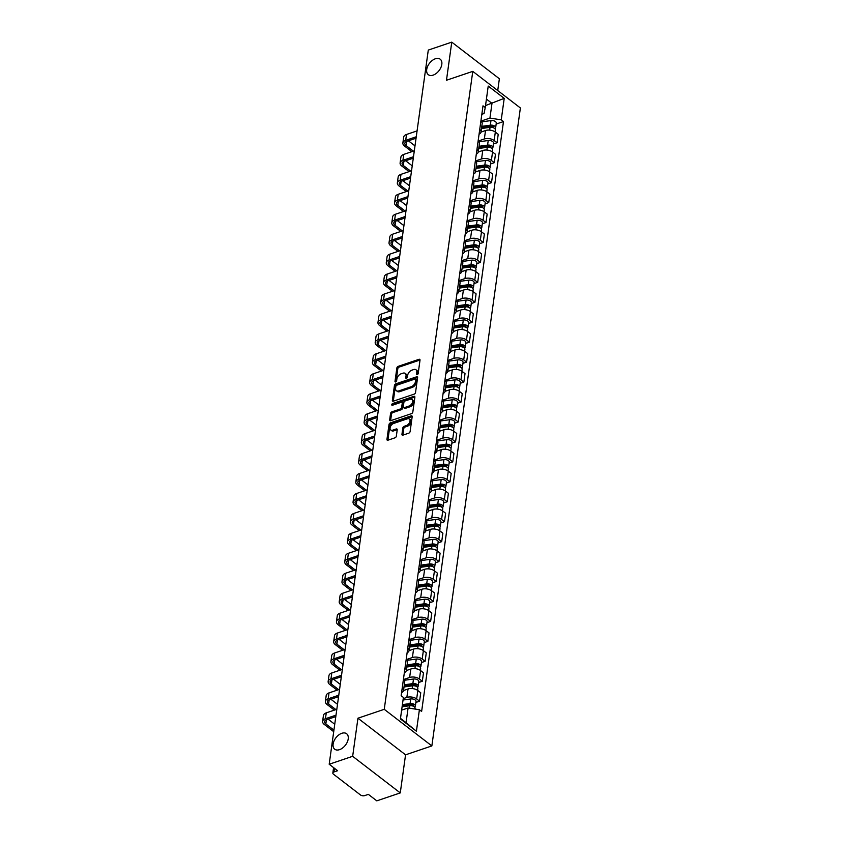 <?xml version="1.0" encoding="UTF-8"?>
<svg xmlns="http://www.w3.org/2000/svg" width="843" height="843" viewBox="0 0 843 843"><rect width="100%" height="100%" fill="white"/><g stroke="black" fill="none" stroke-linecap="round" stroke-linejoin="round"><path stroke-width="1.26" d="M417.232 374.661A1.054 0.643 -52.4 0 0 418.17 373.502L420.014 360.172A1.496 0.927 -52.4 0 0 419.772 359.371A1.496 0.927 -52.4 0 0 419.034 359.308L398.191 366.357A1.496 0.927 -52.4 0 0 396.863 368.001L395.009 381.331A1.054 0.643 -52.4 0 0 396.631 380.783L396.874 379.055A4.795 2.961 -52.4 0 1 401.131 373.786L402.87 373.207A4.795 2.961 -52.4 0 1 405.23 373.417A4.795 2.961 -52.4 0 1 406.02 375.967L405.778 377.696A1.054 0.643 -52.4 0 0 407.401 377.148L407.633 375.42A4.795 2.961 -52.4 0 1 411.9 370.151L413.639 369.561A4.795 2.961 -52.4 0 1 415.999 369.782A4.795 2.961 -52.4 0 1 416.779 372.332L416.547 374.05A1.054 0.643 -52.4 0 0 417.232 374.661M341.805 733.294A9.768 6.027 -52.4 0 0 334.049 740.881A9.768 6.027 -52.4 0 0 334.713 749.227A9.768 6.027 -52.4 0 0 339.529 749.659A9.768 6.027 -52.4 0 0 347.284 742.082A9.768 6.027 -52.4 0 0 346.621 733.737A9.768 6.027 -52.4 0 0 341.805 733.294M435.399 58.768A9.768 6.027 -52.4 0 0 427.643 66.344A9.768 6.027 -52.4 0 0 428.307 74.69A9.768 6.027 -52.4 0 0 433.133 75.132A9.768 6.027 -52.4 0 0 440.878 67.556A9.768 6.027 -52.4 0 0 440.215 59.21A9.768 6.027 -52.4 0 0 435.399 58.768M401.953 434.271A1.496 0.927 -52.4 0 0 402.195 435.072A1.496 0.927 -52.4 0 0 402.933 435.136L408.781 433.165A1.496 0.927 -52.4 0 0 410.119 431.511L412.174 416.705A1.496 0.927 -52.4 0 0 411.921 415.915A1.496 0.927 -52.4 0 0 411.184 415.841L390.341 422.891A1.496 0.927 -52.4 0 0 389.013 424.535L386.958 439.34A1.496 0.927 -52.4 0 0 387.2 440.141A1.496 0.927 -52.4 0 0 387.938 440.204L395.009 437.812A1.496 0.927 -52.4 0 0 396.336 436.168L397.222 429.835A1.496 0.927 -52.4 0 0 396.969 429.034A1.496 0.927 -52.4 0 0 396.231 428.971L392.733 430.151A4.004 2.476 -52.4 0 1 390.752 429.972A4.004 2.476 -52.4 0 1 390.478 426.547A4.004 2.476 -52.4 0 1 393.66 423.439L407.38 418.802A4.004 2.476 -52.4 0 1 409.361 418.982A4.004 2.476 -52.4 0 1 409.635 422.406A4.004 2.476 -52.4 0 1 406.452 425.515L404.166 426.295A1.496 0.927 -52.4 0 0 402.828 427.938L401.953 434.271L402.901 435.009A1.496 0.927 -52.4 0 0 402.891 435.146M384.25 709.321L357.948 718.215L352.659 756.308L329.191 764.243L428.286 50.085L451.764 42.15L446.474 80.254L472.775 71.36L384.25 709.321L431.858 745.929L520.384 107.967L472.775 71.36M414.198 394.134A1.496 0.927 -52.4 0 0 415.536 392.49L417.591 377.675A1.496 0.927 -52.4 0 0 417.338 376.884A1.496 0.927 -52.4 0 0 416.6 376.81L395.757 383.86A1.496 0.927 -52.4 0 0 394.429 385.504L392.374 400.309A1.496 0.927 -52.4 0 0 392.617 401.11A1.496 0.927 -52.4 0 0 393.354 401.173L414.198 394.134M414.882 397.19L412.828 412.006A1.496 0.927 -52.4 0 1 411.489 413.65L390.646 420.689A1.496 0.927 -52.4 0 1 389.909 420.625A1.496 0.927 -52.4 0 1 389.666 419.825L390.551 413.491A1.496 0.927 -52.4 0 1 391.879 411.848L400.33 408.981A1.496 0.927 -52.4 0 0 401.658 407.338L402.248 403.133A1.496 0.927 -52.4 0 0 402.006 402.343A1.496 0.927 -52.4 0 0 401.257 402.269L392.459 405.251A1.054 0.643 -52.4 0 1 392.701 403.491L413.892 396.326A1.496 0.927 -52.4 0 1 414.63 396.4A1.496 0.927 -52.4 0 1 414.882 397.19M352.659 756.308L400.267 792.915L376.8 800.85L368.37 794.369L364.713 795.602A3.056 1.633 -172.1 0 1 360.446 794.938L333.501 774.222A3.056 1.633 -172.1 0 1 332.837 773.01L333.586 767.625M497.728 90.549L499.372 78.757L451.764 42.15M400.267 792.915L405.557 754.822L431.858 745.929M329.191 764.243L337.611 770.723L333.954 771.956A3.056 1.633 -172.1 0 0 332.837 773.01M479.73 129.432A7.018 3.751 7.9 0 1 481.016 132.035L482.185 123.605A7.018 3.751 -172.1 0 0 480.9 121.002M478.244 141.044L484.346 138.979A7.018 3.751 7.9 0 1 494.156 140.518L495.326 132.077A7.018 3.751 -172.1 0 0 485.515 130.539L481.016 132.066M495.326 132.077L498.224 134.311L497.054 142.752L493.387 143.984M481.016 132.035A7.018 3.751 7.9 0 1 479.077 134.195M494.156 140.518L497.054 142.752M490.615 163.932L494.293 162.688L495.463 154.258L492.554 152.025A7.018 3.751 -172.1 0 0 482.754 150.486L478.244 152.003L479.425 143.542A7.018 3.751 -172.1 0 0 478.139 140.939M476.969 149.38A7.018 3.751 7.9 0 1 478.255 151.982A7.018 3.751 7.9 0 1 476.306 154.132M475.484 160.981L481.585 158.927A7.018 3.751 7.9 0 1 491.385 160.455L494.293 162.688M474.198 169.327A7.018 3.751 7.9 0 1 475.484 171.93L476.653 163.489A7.018 3.751 -172.1 0 0 475.368 160.887M487.855 183.879L491.522 182.636L492.691 174.195L489.794 171.961A7.018 3.751 -172.1 0 0 479.983 170.434L475.484 171.951M475.484 171.93A7.018 3.751 7.9 0 1 473.534 174.079M472.712 180.929L478.813 178.874A7.018 3.751 7.9 0 1 488.613 180.402L491.522 182.636M485.083 203.816L488.75 202.583L489.931 194.143L487.022 191.909A7.018 3.751 -172.1 0 0 477.212 190.37L472.712 191.898L473.882 183.437A7.018 3.751 -172.1 0 0 472.607 180.834M471.427 189.275A7.018 3.751 7.9 0 1 472.712 191.867A7.018 3.751 7.9 0 1 470.773 194.027M469.951 200.876L476.042 198.811A7.018 3.751 7.9 0 1 485.853 200.349L488.75 202.583M468.666 209.212A7.018 3.751 7.9 0 1 469.951 211.814L471.121 203.374A7.018 3.751 -172.1 0 0 469.836 200.782M482.322 223.764L485.989 222.52L487.159 214.09L484.251 211.856A7.018 3.751 -172.1 0 0 474.451 210.318L469.941 211.846M469.951 211.814A7.018 3.751 7.9 0 1 468.002 213.974M467.18 220.824L473.281 218.758A7.018 3.751 7.9 0 1 483.081 220.286L485.989 222.52M479.551 243.711L483.218 242.468L484.388 234.027L481.49 231.793A7.018 3.751 -172.1 0 0 471.68 230.265L467.18 231.783L468.35 223.321A7.018 3.751 -172.1 0 0 467.064 220.718M465.894 229.159A7.018 3.751 7.9 0 1 467.18 231.762A7.018 3.751 7.9 0 1 465.241 233.911M464.409 240.761L470.51 238.706A7.018 3.751 7.9 0 1 480.32 240.234L483.218 242.468M463.134 249.107A7.018 3.751 7.9 0 1 464.409 251.709L465.589 243.269A7.018 3.751 -172.1 0 0 464.303 240.666M476.78 263.648L480.457 262.415L481.627 253.975L478.719 251.741A7.018 3.751 -172.1 0 0 468.908 250.213L464.409 251.73M464.409 251.709A7.018 3.751 7.9 0 1 462.47 253.859M461.648 260.708L467.739 258.643A7.018 3.751 7.9 0 1 477.549 260.181L480.457 262.415M474.019 283.596L477.686 282.352L478.856 273.922L475.947 271.688A7.018 3.751 -172.1 0 0 466.147 270.15L461.637 271.678L462.818 263.216A7.018 3.751 -172.1 0 0 461.532 260.613M460.362 269.043A7.018 3.751 7.9 0 1 461.648 271.646A7.018 3.751 7.9 0 1 459.698 273.806M458.877 280.656L464.978 278.59A7.018 3.751 7.9 0 1 474.778 280.129L477.686 282.352M457.591 288.991A7.018 3.751 7.9 0 1 458.877 291.594L460.046 283.153A7.018 3.751 -172.1 0 0 458.761 280.55M471.248 303.543L474.915 302.3L476.084 293.859L473.186 291.636A7.018 3.751 -172.1 0 0 463.376 290.097L458.877 291.615M458.877 291.594A7.018 3.751 7.9 0 1 456.938 293.743M456.105 300.593L462.206 298.538A7.018 3.751 7.9 0 1 472.017 300.066L474.915 302.3M468.476 323.491L472.154 322.247L473.323 313.807L470.415 311.573A7.018 3.751 -172.1 0 0 460.615 310.045L456.105 311.562L457.285 303.101A7.018 3.751 -172.1 0 0 456 300.498M454.83 308.938A7.018 3.751 7.9 0 1 456.116 311.541A7.018 3.751 7.9 0 1 454.166 313.691M453.344 320.54L459.435 318.475A7.018 3.751 7.9 0 1 469.245 320.013L472.154 322.247M452.059 328.886A7.018 3.751 7.9 0 1 453.344 331.478L454.514 323.048A7.018 3.751 -172.1 0 0 453.228 320.445M465.715 343.428L469.382 342.195L470.552 333.754L467.654 331.52A7.018 3.751 -172.1 0 0 457.844 329.982L453.344 331.51M453.344 331.478A7.018 3.751 7.9 0 1 451.395 333.638M450.573 340.488L456.674 338.422A7.018 3.751 7.9 0 1 466.474 339.961L469.382 342.195M449.287 348.823A7.018 3.751 7.9 0 1 450.573 351.426L451.743 342.985A7.018 3.751 -172.1 0 0 450.468 340.382M462.944 363.375L466.611 362.132L467.781 353.702L464.883 351.468A7.018 3.751 -172.1 0 0 455.072 349.929L450.573 351.457M450.573 351.426A7.018 3.751 7.9 0 1 448.634 353.575M447.802 360.425L453.903 358.37A7.018 3.751 7.9 0 1 463.713 359.898L466.611 362.132M460.183 383.323L463.85 382.079L465.02 373.639L462.112 371.405A7.018 3.751 -172.1 0 0 452.312 369.877L447.802 371.394L448.982 362.933A7.018 3.751 -172.1 0 0 447.696 360.33M446.527 368.77A7.018 3.751 7.9 0 1 447.812 371.373A7.018 3.751 7.9 0 1 445.863 373.523M445.041 380.372L451.142 378.317A7.018 3.751 7.9 0 1 460.942 379.845L463.85 382.079M443.755 388.718A7.018 3.751 7.9 0 1 445.041 391.321L446.21 382.88A7.018 3.751 -172.1 0 0 444.925 380.277M457.412 403.26L461.079 402.027L462.249 393.586L459.351 391.352A7.018 3.751 -172.1 0 0 449.54 389.814L445.041 391.342M445.041 391.321A7.018 3.751 7.9 0 1 443.102 393.47M442.269 400.32L448.371 398.254A7.018 3.751 7.9 0 1 458.171 399.793L461.079 402.027M454.64 423.207L458.307 421.964L459.488 413.534L456.579 411.3A7.018 3.751 -172.1 0 0 446.769 409.761L442.269 411.289L443.439 402.817A7.018 3.751 -172.1 0 0 442.164 400.225M440.984 408.655A7.018 3.751 7.9 0 1 442.269 411.258A7.018 3.751 7.9 0 1 440.331 413.418M439.509 420.267L445.599 418.202A7.018 3.751 7.9 0 1 455.41 419.74L458.307 421.964M438.223 428.602A7.018 3.751 7.9 0 1 439.509 431.205L440.678 422.764A7.018 3.751 -172.1 0 0 439.393 420.162M451.88 443.155L455.547 441.911L456.716 433.471L453.808 431.237A7.018 3.751 -172.1 0 0 444.008 429.709L439.498 431.226M439.509 431.205A7.018 3.751 7.9 0 1 437.559 433.355M436.737 440.204L442.838 438.149A7.018 3.751 7.9 0 1 452.638 439.677L455.547 441.911M449.108 463.102L452.775 461.859L453.945 453.418L451.047 451.184A7.018 3.751 -172.1 0 0 441.237 449.656L436.737 451.174L437.907 442.712A7.018 3.751 -172.1 0 0 436.621 440.109M435.452 448.55A7.018 3.751 7.9 0 1 436.737 451.153A7.018 3.751 7.9 0 1 434.798 453.302M433.966 460.152L440.067 458.086A7.018 3.751 7.9 0 1 449.877 459.625L452.775 461.859M432.691 468.487A7.018 3.751 7.9 0 1 433.966 471.089L435.146 462.659A7.018 3.751 -172.1 0 0 433.86 460.057M446.337 483.039L450.014 481.806L451.184 473.366L448.276 471.132A7.018 3.751 -172.1 0 0 438.465 469.593L433.966 471.121M433.966 471.089A7.018 3.751 7.9 0 1 432.027 473.25M431.205 480.099L437.296 478.034A7.018 3.751 7.9 0 1 447.106 479.572L450.014 481.806M443.576 502.986L447.243 501.743L448.413 493.303L445.504 491.079A7.018 3.751 -172.1 0 0 435.705 489.541L431.194 491.058L432.375 482.596A7.018 3.751 -172.1 0 0 431.089 479.994M429.919 488.434A7.018 3.751 7.9 0 1 431.205 491.037A7.018 3.751 7.9 0 1 429.256 493.187M428.434 500.036L434.535 497.981A7.018 3.751 7.9 0 1 444.335 499.509L447.243 501.743M427.148 508.382A7.018 3.751 7.9 0 1 428.434 510.984L429.603 502.544A7.018 3.751 -172.1 0 0 428.318 499.941M440.805 522.934L444.472 521.691L445.641 513.25L442.744 511.016A7.018 3.751 -172.1 0 0 432.933 509.488L428.434 511.006M428.434 510.984A7.018 3.751 7.9 0 1 426.495 513.134M425.662 519.983L431.764 517.918A7.018 3.751 7.9 0 1 441.574 519.457L444.472 521.691M438.033 542.871L441.711 541.638L442.881 533.197L439.972 530.964A7.018 3.751 -172.1 0 0 430.172 529.425L425.662 530.953L426.843 522.491A7.018 3.751 -172.1 0 0 425.557 519.889M424.387 528.329A7.018 3.751 7.9 0 1 425.673 530.921A7.018 3.751 7.9 0 1 423.723 533.082M422.901 539.931L428.992 537.866A7.018 3.751 7.9 0 1 438.803 539.404L441.711 541.638M421.616 548.266A7.018 3.751 7.9 0 1 422.901 550.869L424.071 542.428A7.018 3.751 -172.1 0 0 422.786 539.836M435.273 562.818L438.94 561.575L440.109 553.145L437.211 550.911A7.018 3.751 -172.1 0 0 427.401 549.373L422.901 550.9M422.901 550.869A7.018 3.751 7.9 0 1 420.952 553.019M420.13 559.868L426.231 557.813A7.018 3.751 7.9 0 1 436.031 559.341L438.94 561.575M432.501 582.766L436.168 581.522L437.338 573.082L434.44 570.848A7.018 3.751 -172.1 0 0 424.63 569.32L420.13 570.837L421.3 562.376A7.018 3.751 -172.1 0 0 420.025 559.773M418.845 568.214A7.018 3.751 7.9 0 1 420.13 570.816A7.018 3.751 7.9 0 1 418.191 572.966M417.359 579.815L423.46 577.761A7.018 3.751 7.9 0 1 433.27 579.289L436.168 581.522M416.084 588.161A7.018 3.751 7.9 0 1 417.369 590.764L418.539 582.323A7.018 3.751 -172.1 0 0 417.253 579.721M429.74 602.703L433.407 601.47L434.577 593.029L431.669 590.795A7.018 3.751 -172.1 0 0 421.869 589.268L417.359 590.785M417.369 590.764A7.018 3.751 7.9 0 1 415.42 592.914M414.598 599.763L420.699 597.698A7.018 3.751 7.9 0 1 430.499 599.236L433.407 601.47M413.312 608.098A7.018 3.751 7.9 0 1 414.598 610.701L415.768 602.26A7.018 3.751 -172.1 0 0 414.482 599.668M426.969 622.65L430.636 621.407L431.806 612.977L428.908 610.743A7.018 3.751 -172.1 0 0 419.097 609.204L414.598 610.732M414.598 610.701A7.018 3.751 7.9 0 1 412.659 612.861M411.827 619.71L417.928 617.645A7.018 3.751 7.9 0 1 427.738 619.183L430.636 621.407M424.198 642.598L427.865 641.354L429.045 632.914L426.136 630.69A7.018 3.751 -172.1 0 0 416.326 629.152L411.827 630.669L412.996 622.208A7.018 3.751 -172.1 0 0 411.721 619.605M410.552 628.046A7.018 3.751 7.9 0 1 411.827 630.648A7.018 3.751 7.9 0 1 409.888 632.798M409.066 639.647L415.156 637.593A7.018 3.751 7.9 0 1 424.967 639.12L427.865 641.354M407.78 647.993A7.018 3.751 7.9 0 1 409.066 650.596L410.235 642.155A7.018 3.751 -172.1 0 0 408.95 639.552M421.437 662.545L425.104 661.302L426.273 652.861L423.365 650.627A7.018 3.751 -172.1 0 0 413.565 649.099L409.055 650.617M409.066 650.596A7.018 3.751 7.9 0 1 407.116 652.745M406.294 659.595L412.396 657.529A7.018 3.751 7.9 0 1 422.195 659.068L425.104 661.302M418.665 682.482L422.332 681.249L423.502 672.809L420.604 670.575A7.018 3.751 -172.1 0 0 410.794 669.036L406.294 670.564L407.464 662.103A7.018 3.751 -172.1 0 0 406.178 659.5M405.009 667.941A7.018 3.751 7.9 0 1 406.294 670.533A7.018 3.751 7.9 0 1 404.355 672.693M403.523 679.542L409.624 677.477A7.018 3.751 7.9 0 1 419.435 679.015L422.332 681.249M402.248 687.877A7.018 3.751 7.9 0 1 403.523 690.48L404.703 682.04A7.018 3.751 -172.1 0 0 403.418 679.437M415.894 702.43L419.572 701.186L420.741 692.756L417.833 690.522A7.018 3.751 -172.1 0 0 408.033 688.984L403.523 690.512M403.523 690.48A7.018 3.751 7.9 0 1 401.584 692.63M403.228 698.647L406.853 697.424A7.018 3.751 7.9 0 1 416.663 698.952L419.572 701.186M400.488 718.394L406.052 722.672L408.096 707.972L419.392 709.743L416.41 731.218L400.414 718.921L403.397 697.435L401.152 695.717L483.007 105.828L485.252 107.546L484.04 113.542L481.838 114.29M481.016 121.097L489.941 118.083L491.985 103.373L486.422 99.095M485.526 105.565L504.219 98.368L501.248 119.843L489.941 118.083M485.252 107.546L488.223 86.07L504.219 98.368M419.392 709.743L421.626 711.46L503.482 121.571L501.248 119.843M357.948 718.215L405.557 754.822M408.096 707.972L401.626 710.154M496.158 124.047L503.482 121.571M406.052 722.672L416.41 731.218M417.538 374.503L417.738 373.059A4.795 2.961 -52.4 0 0 416.948 370.509L415.999 369.782M405.23 373.417L406.189 374.155A4.795 2.961 -52.4 0 1 406.969 376.695L406.769 378.138M420.025 360.024A1.496 0.927 -52.4 0 0 419.983 360.045L399.139 367.084A1.496 0.927 -52.4 0 0 397.812 368.728L395.999 381.774M417.601 377.538A1.496 0.927 -52.4 0 0 417.559 377.548L396.716 384.587A1.496 0.927 -52.4 0 0 395.378 386.242L393.323 401.047A1.496 0.927 -52.4 0 0 393.312 401.194M415.778 379.603A1.054 0.643 -52.4 0 0 415.083 379.002L396.79 385.188A1.054 0.643 -52.4 0 0 395.862 386.336L395.609 388.159A4.795 2.961 -52.4 0 0 396.389 390.709A4.795 2.961 -52.4 0 0 398.75 390.92L411.258 386.695A4.795 2.961 -52.4 0 0 415.525 381.426L415.778 379.603L416.727 380.341A1.054 0.643 -52.4 0 0 416.558 379.782L415.599 379.044M396.389 390.709L397.338 391.437A4.795 2.961 -52.4 0 0 399.708 391.647L398.75 390.92M416.727 380.341L416.474 382.164A4.795 2.961 -52.4 0 1 412.206 387.422L399.708 391.647M402.006 402.343L402.954 403.07A1.496 0.927 -52.4 0 1 403.196 403.871L402.617 408.075A1.496 0.927 -52.4 0 1 401.279 409.719L392.827 412.575A1.496 0.927 -52.4 0 0 391.5 414.219L390.615 420.562A1.496 0.927 -52.4 0 0 390.604 420.699M414.893 397.042A1.496 0.927 -52.4 0 0 414.851 397.064L393.66 404.219A1.054 0.643 -52.4 0 0 392.785 405.135M409.097 406.02A4.004 2.476 -52.4 0 0 412.28 402.912A4.004 2.476 -52.4 0 0 412.006 399.487A4.004 2.476 -52.4 0 0 410.035 399.308L405.198 400.941A1.496 0.927 -52.4 0 0 403.871 402.585L403.281 406.79A1.496 0.927 -52.4 0 0 403.523 407.591A1.496 0.927 -52.4 0 0 404.271 407.654L409.097 406.02L410.056 406.758A4.004 2.476 -52.4 0 0 413.239 403.649A4.004 2.476 -52.4 0 0 412.965 400.225L412.006 399.487M403.523 407.591L404.482 408.318A1.496 0.927 -52.4 0 0 405.22 408.391L404.271 407.654M410.056 406.758L405.22 408.391M409.361 418.982L410.309 419.719A4.004 2.476 -52.4 0 1 410.583 423.144A4.004 2.476 -52.4 0 1 407.401 426.252L405.114 427.022A1.496 0.927 -52.4 0 0 403.786 428.666L402.901 435.009M390.752 429.972L391.71 430.71A4.004 2.476 -52.4 0 0 393.681 430.889L392.733 430.151M397.232 429.688A1.496 0.927 -52.4 0 0 397.19 429.698L393.681 430.889M412.185 416.558A1.496 0.927 -52.4 0 0 412.143 416.579L391.3 423.618A1.496 0.927 -52.4 0 0 389.961 425.262L387.906 440.078A1.496 0.927 -52.4 0 0 387.896 440.215M481.511 128.526L490.046 127.346A3.815 2.034 7.9 0 1 495.347 129.896L495.062 131.887M481.638 127.535L491.132 126.229A1.834 0.98 7.9 0 1 493.682 127.451A1.834 0.98 7.9 0 1 493.492 127.799M481.806 126.355L490.341 125.175A3.815 2.034 7.9 0 1 495.642 127.725A3.815 2.034 7.9 0 1 494.894 128.726M481.701 121.856L490.984 120.57A3.815 2.034 7.9 0 1 496.285 123.12L495.642 127.725M413.386 151.15L406.084 145.544A5.722 3.056 7.9 0 1 404.84 143.257A5.722 3.056 7.9 0 1 406.937 141.297L416.052 138.22M417.074 130.897L406.516 134.469A7.703 4.11 -172.1 0 0 403.692 137.103L402.87 142.983A7.703 4.11 -172.1 0 0 404.556 146.06L411.848 151.666M416.252 136.777L405.704 140.349A7.703 4.11 -172.1 0 0 402.87 142.983M414.998 145.881L408.391 140.802M478.74 148.473L487.275 147.293A3.815 2.034 7.9 0 1 492.575 149.843L492.301 151.835M478.877 147.483L488.371 146.176A1.834 0.98 7.9 0 1 490.911 147.399A1.834 0.98 7.9 0 1 490.731 147.746M479.035 146.292L487.581 145.112A3.815 2.034 7.9 0 1 492.881 147.673A3.815 2.034 7.9 0 1 492.133 148.674M478.929 141.793L488.213 140.518A3.815 2.034 7.9 0 1 493.513 143.068L492.881 147.673M475.968 168.41L484.504 167.23A3.815 2.034 7.9 0 1 489.804 169.791L489.53 171.772M476.105 167.43L485.6 166.113A1.834 0.98 7.9 0 1 488.15 167.335A1.834 0.98 7.9 0 1 487.96 167.683M476.274 166.24L484.809 165.059A3.815 2.034 7.9 0 1 490.11 167.609A3.815 2.034 7.9 0 1 489.361 168.621M476.158 161.74L485.452 160.455A3.815 2.034 7.9 0 1 490.752 163.015L490.11 167.609M410.615 171.097L403.312 165.481A5.722 3.056 7.9 0 1 402.069 163.205A5.722 3.056 7.9 0 1 404.166 161.245L413.291 158.157M414.303 150.844L403.744 154.406A7.703 4.11 -172.1 0 0 400.92 157.051L400.109 162.931A7.703 4.11 -172.1 0 0 401.784 165.997L409.087 171.614M413.491 156.724L402.933 160.296A7.703 4.11 -172.1 0 0 400.109 162.931M412.227 165.829L405.631 160.75M407.854 191.045L400.551 185.428A5.722 3.056 7.9 0 1 399.308 183.142A5.722 3.056 7.9 0 1 401.405 181.192L410.52 178.105M411.542 170.792L400.983 174.353A7.703 4.11 -172.1 0 0 398.159 176.988L397.338 182.878A7.703 4.11 -172.1 0 0 399.013 185.945L406.315 191.561M410.72 176.672L400.162 180.233A7.703 4.11 -172.1 0 0 397.338 182.878M409.456 185.766L402.859 180.697M473.208 188.358L481.743 187.178A3.815 2.034 7.9 0 1 487.043 189.728L486.769 191.719M473.344 187.367L482.828 186.061A1.834 0.98 7.9 0 1 485.378 187.283A1.834 0.98 7.9 0 1 485.189 187.631M473.503 186.187L482.038 185.007A3.815 2.034 7.9 0 1 487.338 187.557A3.815 2.034 7.9 0 1 486.601 188.558M473.397 181.688L482.681 180.402A3.815 2.034 7.9 0 1 487.981 182.952L487.338 187.557M470.436 208.305L478.972 207.125A3.815 2.034 7.9 0 1 484.272 209.675L483.998 211.667M470.573 207.315L480.067 206.008A1.834 0.98 7.9 0 1 482.607 207.23A1.834 0.98 7.9 0 1 482.428 207.578M470.742 206.135L479.277 204.954A3.815 2.034 7.9 0 1 484.577 207.504A3.815 2.034 7.9 0 1 483.829 208.506M470.626 201.635L479.909 200.349A3.815 2.034 7.9 0 1 485.21 202.9L484.577 207.504M467.665 228.253L476.211 227.062A3.815 2.034 7.9 0 1 481.501 229.623L481.227 231.614M467.802 227.262L477.296 225.945A1.834 0.98 7.9 0 1 479.846 227.178A1.834 0.98 7.9 0 1 479.656 227.526M467.97 226.072L476.506 224.891A3.815 2.034 7.9 0 1 481.806 227.441A3.815 2.034 7.9 0 1 481.058 228.453M467.854 221.572L477.149 220.286A3.815 2.034 7.9 0 1 482.449 222.847L481.806 227.441M405.083 210.982L397.78 205.376A5.722 3.056 7.9 0 1 396.537 203.089A5.722 3.056 7.9 0 1 398.634 201.129L407.759 198.052M408.771 190.729L398.212 194.301A7.703 4.11 -172.1 0 0 395.388 196.935L394.566 202.815A7.703 4.11 -172.1 0 0 396.252 205.892L403.555 211.509M407.959 196.609L397.401 200.181A7.703 4.11 -172.1 0 0 394.566 202.815M406.695 205.713L400.088 200.645M402.311 230.929L395.019 225.313A5.722 3.056 7.9 0 1 393.765 223.037A5.722 3.056 7.9 0 1 395.862 221.077L404.988 217.989M405.999 210.676L395.441 214.248A7.703 4.11 -172.1 0 0 392.617 216.883L391.805 222.763A7.703 4.11 -172.1 0 0 393.481 225.84L400.783 231.446M405.188 216.556L394.629 220.128A7.703 4.11 -172.1 0 0 391.805 222.763M403.923 225.661L397.327 220.581M399.55 250.877L392.248 245.26A5.722 3.056 7.9 0 1 391.004 242.984A5.722 3.056 7.9 0 1 393.101 241.024L402.216 237.937M403.239 230.624L392.68 234.185A7.703 4.11 -172.1 0 0 389.856 236.83L389.034 242.71A7.703 4.11 -172.1 0 0 390.709 245.777L398.012 251.393M402.417 236.504L391.858 240.065A7.703 4.11 -172.1 0 0 389.034 242.71M401.152 245.608L394.556 240.529M464.904 248.19L473.439 247.01A3.815 2.034 7.9 0 1 478.74 249.56L478.466 251.551M465.041 247.21L474.535 245.893A1.834 0.98 7.9 0 1 477.075 247.115A1.834 0.98 7.9 0 1 476.885 247.463M465.199 246.019L473.745 244.839A3.815 2.034 7.9 0 1 479.035 247.389A3.815 2.034 7.9 0 1 478.297 248.39M465.094 241.519L474.377 240.234A3.815 2.034 7.9 0 1 479.678 242.784L479.035 247.389M396.779 270.824L389.477 265.208A5.722 3.056 7.9 0 1 388.233 262.921A5.722 3.056 7.9 0 1 390.33 260.961L399.456 257.884M400.467 250.561L389.909 254.133A7.703 4.11 -172.1 0 0 387.085 256.767L386.273 262.647A7.703 4.11 -172.1 0 0 387.949 265.724L395.251 271.341M399.656 256.441L389.097 260.013A7.703 4.11 -172.1 0 0 386.273 262.647M398.391 265.545L391.784 260.476M462.133 268.137L470.668 266.957A3.815 2.034 7.9 0 1 475.968 269.507L475.694 271.499M462.27 267.147L471.764 265.84A1.834 0.98 7.9 0 1 474.303 267.062A1.834 0.98 7.9 0 1 474.124 267.41M462.438 265.966L470.974 264.786A3.815 2.034 7.9 0 1 476.274 267.336A3.815 2.034 7.9 0 1 475.526 268.337M462.322 261.467L471.616 260.181A3.815 2.034 7.9 0 1 476.906 262.731L476.274 267.336M394.018 290.761L386.716 285.145A5.722 3.056 7.9 0 1 385.462 282.869A5.722 3.056 7.9 0 1 387.569 280.909L396.684 277.832M397.696 270.508L387.148 274.08A7.703 4.11 -172.1 0 0 384.313 276.715L383.502 282.595A7.703 4.11 -172.1 0 0 385.177 285.672L392.48 291.278M396.884 276.388L386.326 279.96A7.703 4.11 -172.1 0 0 383.502 282.595M395.62 285.492L389.023 280.413M459.361 288.085L467.907 286.905A3.815 2.034 7.9 0 1 473.208 289.455L472.923 291.446M459.498 287.094L468.993 285.777A1.834 0.98 7.9 0 1 471.543 287.01A1.834 0.98 7.9 0 1 471.353 287.358M459.667 285.903L468.202 284.723A3.815 2.034 7.9 0 1 473.503 287.284A3.815 2.034 7.9 0 1 472.754 288.285M459.551 281.404L468.845 280.129A3.815 2.034 7.9 0 1 474.145 282.679L473.503 287.284M391.247 310.709L383.944 305.092A5.722 3.056 7.9 0 1 382.701 302.816A5.722 3.056 7.9 0 1 384.798 300.856L393.913 297.769M394.935 290.456L384.376 294.017A7.703 4.11 -172.1 0 0 381.552 296.662L380.73 302.542A7.703 4.11 -172.1 0 0 382.406 305.609L389.708 311.225M394.113 296.336L383.554 299.897A7.703 4.11 -172.1 0 0 380.73 302.542M392.849 305.44L386.252 300.361M456.6 308.022L465.136 306.841A3.815 2.034 7.9 0 1 470.436 309.402L470.162 311.383M456.737 307.042L466.232 305.724A1.834 0.98 7.9 0 1 468.771 306.947A1.834 0.98 7.9 0 1 468.582 307.295M456.895 305.851L465.441 304.671A3.815 2.034 7.9 0 1 470.742 307.221A3.815 2.034 7.9 0 1 469.994 308.232M456.79 301.351L466.074 300.066A3.815 2.034 7.9 0 1 471.374 302.626L470.742 307.221M388.475 330.656L381.173 325.04A5.722 3.056 7.9 0 1 379.93 322.753A5.722 3.056 7.9 0 1 382.027 320.793L391.152 317.716M392.164 310.393L381.605 313.965A7.703 4.11 -172.1 0 0 378.781 316.599L377.97 322.479A7.703 4.11 -172.1 0 0 379.645 325.556L386.948 331.173M391.352 316.283L380.794 319.845A7.703 4.11 -172.1 0 0 377.97 322.479M390.088 325.377L383.491 320.308M453.829 327.969L462.364 326.789A3.815 2.034 7.9 0 1 467.665 329.339L467.391 331.331M453.966 326.979L463.46 325.672A1.834 0.98 7.9 0 1 466 326.894A1.834 0.98 7.9 0 1 465.821 327.242M454.135 325.798L462.67 324.618A3.815 2.034 7.9 0 1 467.97 327.168A3.815 2.034 7.9 0 1 467.222 328.169M454.019 321.299L463.313 320.013A3.815 2.034 7.9 0 1 468.613 322.563L467.97 327.168M385.715 350.593L378.412 344.987A5.722 3.056 7.9 0 1 377.158 342.701A5.722 3.056 7.9 0 1 379.266 340.741L388.381 337.664M389.403 330.34L378.844 333.912A7.703 4.11 -172.1 0 0 376.01 336.547L375.198 342.427A7.703 4.11 -172.1 0 0 376.874 345.504L384.176 351.12M388.581 336.22L378.022 339.792A7.703 4.11 -172.1 0 0 375.198 342.427M387.316 345.324L380.72 340.245M451.068 347.917L459.604 346.736A3.815 2.034 7.9 0 1 464.904 349.287L464.619 351.278M451.205 346.926L460.689 345.619A1.834 0.98 7.9 0 1 463.239 346.842A1.834 0.98 7.9 0 1 463.049 347.19M451.363 345.735L459.899 344.555A3.815 2.034 7.9 0 1 465.199 347.116A3.815 2.034 7.9 0 1 464.451 348.117M451.258 341.246L460.541 339.961A3.815 2.034 7.9 0 1 465.842 342.511L465.199 347.116M382.943 370.541L375.641 364.924A5.722 3.056 7.9 0 1 374.397 362.648A5.722 3.056 7.9 0 1 376.494 360.688L385.609 357.601M386.631 350.288L376.073 353.849A7.703 4.11 -172.1 0 0 373.249 356.494L372.427 362.374A7.703 4.11 -172.1 0 0 374.113 365.44L381.405 371.057M385.809 356.167L375.261 359.74A7.703 4.11 -172.1 0 0 372.427 362.374M384.556 365.272L377.949 360.193M448.297 367.854L456.832 366.673A3.815 2.034 7.9 0 1 462.133 369.234L461.859 371.226M448.434 366.874L457.928 365.556A1.834 0.98 7.9 0 1 460.468 366.789A1.834 0.98 7.9 0 1 460.289 367.137M448.602 365.683L457.138 364.503A3.815 2.034 7.9 0 1 462.438 367.053A3.815 2.034 7.9 0 1 461.69 368.064M448.487 361.183L457.77 359.898A3.815 2.034 7.9 0 1 463.07 362.458L462.438 367.053M380.172 390.488L372.869 384.872A5.722 3.056 7.9 0 1 371.626 382.585A5.722 3.056 7.9 0 1 373.723 380.636L382.848 377.548M383.86 370.235L373.301 373.797A7.703 4.11 -172.1 0 0 370.477 376.431L369.666 382.322A7.703 4.11 -172.1 0 0 371.341 385.388L378.644 391.004M383.049 376.115L372.49 379.677A7.703 4.11 -172.1 0 0 369.666 382.322M381.784 385.209L375.188 380.14M445.526 387.801L454.061 386.621A3.815 2.034 7.9 0 1 459.361 389.171L459.087 391.163M445.662 386.811L455.157 385.504A1.834 0.98 7.9 0 1 457.707 386.726A1.834 0.98 7.9 0 1 457.517 387.074M445.831 385.63L454.366 384.45A3.815 2.034 7.9 0 1 459.667 387A3.815 2.034 7.9 0 1 458.919 388.001M445.715 381.131L455.009 379.845A3.815 2.034 7.9 0 1 460.31 382.395L459.667 387M377.411 410.425L370.109 404.819A5.722 3.056 7.9 0 1 368.865 402.532A5.722 3.056 7.9 0 1 370.962 400.573L380.077 397.496M381.099 390.172L370.541 393.744A7.703 4.11 -172.1 0 0 367.717 396.379L366.895 402.259A7.703 4.11 -172.1 0 0 368.57 405.335L375.873 410.952M380.277 396.052L369.719 399.624A7.703 4.11 -172.1 0 0 366.895 402.259M379.013 405.156L372.416 400.088M442.765 407.749L451.3 406.568A3.815 2.034 7.9 0 1 456.6 409.118L456.326 411.11M442.902 406.758L452.385 405.451A1.834 0.98 7.9 0 1 454.935 406.674A1.834 0.98 7.9 0 1 454.746 407.021M443.06 405.578L451.595 404.398A3.815 2.034 7.9 0 1 456.895 406.948A3.815 2.034 7.9 0 1 456.158 407.949M442.954 401.078L452.238 399.793A3.815 2.034 7.9 0 1 457.538 402.343L456.895 406.948M374.64 430.373L367.337 424.756A5.722 3.056 7.9 0 1 366.094 422.48A5.722 3.056 7.9 0 1 368.191 420.52L377.316 417.433M378.328 410.119L367.769 413.692A7.703 4.11 -172.1 0 0 364.945 416.326L364.123 422.206A7.703 4.11 -172.1 0 0 365.809 425.283L373.112 430.889M377.516 415.999L366.958 419.572A7.703 4.11 -172.1 0 0 364.123 422.206M376.252 425.104L369.645 420.025M439.993 427.696L448.529 426.516A3.815 2.034 7.9 0 1 453.829 429.066L453.555 431.058M440.13 426.706L449.625 425.388A1.834 0.98 7.9 0 1 452.164 426.621A1.834 0.98 7.9 0 1 451.985 426.969M440.299 425.515L448.834 424.335A3.815 2.034 7.9 0 1 454.135 426.895A3.815 2.034 7.9 0 1 453.386 427.896M440.183 421.015L449.467 419.74A3.815 2.034 7.9 0 1 454.767 422.29L454.135 426.895M371.868 450.32L364.576 444.704A5.722 3.056 7.9 0 1 363.322 442.427A5.722 3.056 7.9 0 1 365.419 440.467L374.545 437.38M375.556 430.067L364.998 433.629A7.703 4.11 -172.1 0 0 362.174 436.274L361.362 442.154A7.703 4.11 -172.1 0 0 363.038 445.22L370.34 450.836M374.745 435.947L364.187 439.509A7.703 4.11 -172.1 0 0 361.362 442.154M373.481 445.051L366.884 439.972M437.222 447.633L445.768 446.453A3.815 2.034 7.9 0 1 451.068 449.003L450.784 450.994M437.359 446.653L446.853 445.336A1.834 0.98 7.9 0 1 449.403 446.558A1.834 0.98 7.9 0 1 449.214 446.906M437.528 445.462L446.063 444.282A3.815 2.034 7.9 0 1 451.363 446.832A3.815 2.034 7.9 0 1 450.615 447.844M437.412 440.963L446.706 439.677A3.815 2.034 7.9 0 1 452.006 442.227L451.363 446.832M369.108 470.268L361.805 464.651A5.722 3.056 7.9 0 1 360.562 462.364A5.722 3.056 7.9 0 1 362.659 460.404L371.774 457.327M372.796 450.004L362.237 453.576A7.703 4.11 -172.1 0 0 359.413 456.211L358.591 462.09A7.703 4.11 -172.1 0 0 360.267 465.167L367.569 470.784M371.974 455.884L361.415 459.456A7.703 4.11 -172.1 0 0 358.591 462.09M370.709 464.988L364.113 459.92M434.461 467.58L442.996 466.4A3.815 2.034 7.9 0 1 448.297 468.95L448.023 470.942M434.598 466.59L444.092 465.283A1.834 0.98 7.9 0 1 446.632 466.506A1.834 0.98 7.9 0 1 446.442 466.853M434.756 465.41L443.302 464.23A3.815 2.034 7.9 0 1 448.592 466.78A3.815 2.034 7.9 0 1 447.854 467.781M434.651 460.91L443.934 459.625A3.815 2.034 7.9 0 1 449.235 462.175L448.592 466.78M366.336 490.204L359.034 484.599A5.722 3.056 7.9 0 1 357.79 482.312A5.722 3.056 7.9 0 1 359.887 480.352L369.013 477.275M370.024 469.951L359.466 473.524A7.703 4.11 -172.1 0 0 356.642 476.158L355.83 482.038A7.703 4.11 -172.1 0 0 357.506 485.115L364.808 490.721M369.213 475.831L358.654 479.404A7.703 4.11 -172.1 0 0 355.83 482.038M367.948 484.936L361.341 479.857M431.69 487.528L440.225 486.348A3.815 2.034 7.9 0 1 445.526 488.898L445.252 490.889M431.827 486.537L441.321 485.22A1.834 0.98 7.9 0 1 443.861 486.453A1.834 0.98 7.9 0 1 443.681 486.801M431.995 485.347L440.531 484.167A3.815 2.034 7.9 0 1 445.831 486.727A3.815 2.034 7.9 0 1 445.083 487.728M431.879 480.847L441.174 479.572A3.815 2.034 7.9 0 1 446.463 482.122L445.831 486.727M363.575 510.152L356.273 504.536A5.722 3.056 7.9 0 1 355.019 502.259A5.722 3.056 7.9 0 1 357.126 500.299L366.241 497.212M367.253 489.899L356.705 493.461A7.703 4.11 -172.1 0 0 353.87 496.106L353.059 501.985A7.703 4.11 -172.1 0 0 354.734 505.052L362.037 510.668M366.442 495.779L355.883 499.341A7.703 4.11 -172.1 0 0 353.059 501.985M365.177 504.883L358.581 499.804M428.918 507.465L437.464 506.285A3.815 2.034 7.9 0 1 442.765 508.845L442.48 510.826M429.055 506.485L438.55 505.168A1.834 0.98 7.9 0 1 441.1 506.39A1.834 0.98 7.9 0 1 440.91 506.738M429.224 505.294L437.759 504.114A3.815 2.034 7.9 0 1 443.06 506.664A3.815 2.034 7.9 0 1 442.312 507.676M429.108 500.795L438.402 499.509A3.815 2.034 7.9 0 1 443.703 502.07L443.06 506.664M360.804 530.099L353.502 524.483A5.722 3.056 7.9 0 1 352.258 522.196A5.722 3.056 7.9 0 1 354.355 520.247L363.47 517.159M364.492 509.836L353.934 513.408A7.703 4.11 -172.1 0 0 351.109 516.042L350.288 521.933A7.703 4.11 -172.1 0 0 351.963 524.999L359.266 530.616M363.67 515.726L353.112 519.288A7.703 4.11 -172.1 0 0 350.288 521.933M362.406 524.82L355.809 519.752M426.158 527.412L434.693 526.232A3.815 2.034 7.9 0 1 439.993 528.782L439.719 530.774M426.295 526.422L435.789 525.115A1.834 0.98 7.9 0 1 438.328 526.338A1.834 0.98 7.9 0 1 438.139 526.685M426.453 525.242L434.999 524.061A3.815 2.034 7.9 0 1 440.299 526.612A3.815 2.034 7.9 0 1 439.551 527.613M426.347 520.742L435.631 519.457A3.815 2.034 7.9 0 1 440.931 522.007L440.299 526.612M358.033 550.036L350.73 544.43A5.722 3.056 7.9 0 1 349.487 542.144A5.722 3.056 7.9 0 1 351.584 540.184L360.709 537.107M361.721 529.783L351.162 533.356A7.703 4.11 -172.1 0 0 348.338 535.99L347.527 541.87A7.703 4.11 -172.1 0 0 349.202 544.947L356.505 550.563M360.909 535.663L350.351 539.235A7.703 4.11 -172.1 0 0 347.527 541.87M359.645 544.768L353.048 539.689M423.386 547.36L431.922 546.18A3.815 2.034 7.9 0 1 437.222 548.73L436.948 550.721M423.523 546.369L433.017 545.063A1.834 0.98 7.9 0 1 435.557 546.285A1.834 0.98 7.9 0 1 435.378 546.633M423.692 545.189L432.227 544.009A3.815 2.034 7.9 0 1 437.528 546.559A3.815 2.034 7.9 0 1 436.779 547.56M423.576 540.69L432.87 539.404A3.815 2.034 7.9 0 1 438.17 541.954L437.528 546.559M355.272 569.984L347.969 564.367A5.722 3.056 7.9 0 1 346.726 562.091A5.722 3.056 7.9 0 1 348.823 560.131L357.938 557.044M358.96 549.731L348.401 553.293A7.703 4.11 -172.1 0 0 345.567 555.937L344.755 561.817A7.703 4.11 -172.1 0 0 346.431 564.894L353.733 570.5M358.138 555.611L347.579 559.183A7.703 4.11 -172.1 0 0 344.755 561.817M356.874 564.715L350.277 559.636M420.625 567.297L429.161 566.117A3.815 2.034 7.9 0 1 434.461 568.677L434.177 570.669M420.762 566.317L430.246 565A1.834 0.98 7.9 0 1 432.796 566.233A1.834 0.98 7.9 0 1 432.607 566.58M420.92 565.126L429.456 563.946A3.815 2.034 7.9 0 1 434.756 566.496A3.815 2.034 7.9 0 1 434.019 567.508M420.815 560.627L430.099 559.341A3.815 2.034 7.9 0 1 435.399 561.902L434.756 566.496M352.5 589.931L345.198 584.315A5.722 3.056 7.9 0 1 343.955 582.039A5.722 3.056 7.9 0 1 346.051 580.079L355.177 576.991M356.189 569.678L345.63 573.24A7.703 4.11 -172.1 0 0 342.806 575.885L341.984 581.765A7.703 4.11 -172.1 0 0 343.67 584.831L350.962 590.448M355.367 575.558L344.819 579.12A7.703 4.11 -172.1 0 0 341.984 581.765M354.113 584.652L347.506 579.584M417.854 587.244L426.389 586.064A3.815 2.034 7.9 0 1 431.69 588.614L431.416 590.606M417.991 586.264L427.485 584.947A1.834 0.98 7.9 0 1 430.025 586.17A1.834 0.98 7.9 0 1 429.846 586.517M418.16 585.074L426.695 583.893A3.815 2.034 7.9 0 1 431.995 586.443A3.815 2.034 7.9 0 1 431.247 587.445M418.044 580.574L427.327 579.289A3.815 2.034 7.9 0 1 432.628 581.839L431.995 586.443M349.729 609.868L342.427 604.262A5.722 3.056 7.9 0 1 341.183 601.976A5.722 3.056 7.9 0 1 343.28 600.016L352.406 596.939M353.417 589.615L342.859 593.187A7.703 4.11 -172.1 0 0 340.035 595.822L339.223 601.702A7.703 4.11 -172.1 0 0 340.899 604.779L348.201 610.395M352.606 595.495L342.047 599.067A7.703 4.11 -172.1 0 0 339.223 601.702M351.341 604.6L344.745 599.531M415.083 607.192L423.618 606.012A3.815 2.034 7.9 0 1 428.918 608.562L428.644 610.553M415.22 606.201L424.714 604.895A1.834 0.98 7.9 0 1 427.264 606.117A1.834 0.98 7.9 0 1 427.074 606.465M415.388 605.021L423.924 603.841A3.815 2.034 7.9 0 1 429.224 606.391A3.815 2.034 7.9 0 1 428.476 607.392M415.272 600.522L424.566 599.236A3.815 2.034 7.9 0 1 429.867 601.786L429.224 606.391M346.968 629.816L339.666 624.199A5.722 3.056 7.9 0 1 338.422 621.923A5.722 3.056 7.9 0 1 340.519 619.963L349.634 616.886M350.656 609.563L340.098 613.135A7.703 4.11 -172.1 0 0 337.274 615.769L336.452 621.649A7.703 4.11 -172.1 0 0 338.127 624.726L345.43 630.332M349.834 615.443L339.276 619.015A7.703 4.11 -172.1 0 0 336.452 621.649M348.57 624.547L341.973 619.468M412.322 627.139L420.857 625.959A3.815 2.034 7.9 0 1 426.158 628.509L425.884 630.501M412.459 626.149L421.953 624.832A1.834 0.98 7.9 0 1 424.493 626.064A1.834 0.98 7.9 0 1 424.303 626.412M412.617 624.958L421.152 623.778A3.815 2.034 7.9 0 1 426.453 626.338A3.815 2.034 7.9 0 1 425.715 627.34M412.512 620.459L421.795 619.183A3.815 2.034 7.9 0 1 427.095 621.734L426.453 626.338M344.197 649.763L336.894 644.147A5.722 3.056 7.9 0 1 335.651 641.871A5.722 3.056 7.9 0 1 337.748 639.911L346.873 636.823M347.885 629.51L337.326 633.072A7.703 4.11 -172.1 0 0 334.502 635.717L333.68 641.597A7.703 4.11 -172.1 0 0 335.366 644.663L342.669 650.28M347.074 635.39L336.515 638.952A7.703 4.11 -172.1 0 0 333.68 641.597M345.809 644.495L339.202 639.415M409.55 647.076L418.086 645.896A3.815 2.034 7.9 0 1 423.386 648.457L423.112 650.438M409.687 646.096L419.182 644.779A1.834 0.98 7.9 0 1 421.721 646.001A1.834 0.98 7.9 0 1 421.542 646.349M409.856 644.906L418.391 643.725A3.815 2.034 7.9 0 1 423.692 646.275A3.815 2.034 7.9 0 1 422.944 647.287M409.74 640.406L419.024 639.12A3.815 2.034 7.9 0 1 424.324 641.671L423.692 646.275M341.426 669.711L334.134 664.094A5.722 3.056 7.9 0 1 332.88 661.808A5.722 3.056 7.9 0 1 334.977 659.848L344.102 656.771M345.114 649.447L334.555 653.019A7.703 4.11 -172.1 0 0 331.731 655.654L330.92 661.534A7.703 4.11 -172.1 0 0 332.595 664.611L339.898 670.227M344.302 655.338L333.744 658.899A7.703 4.11 -172.1 0 0 330.92 661.534M343.038 664.432L336.441 659.363M406.779 667.024L415.325 665.844A3.815 2.034 7.9 0 1 420.625 668.394L420.341 670.385M406.916 666.033L416.41 664.727A1.834 0.98 7.9 0 1 418.96 665.949A1.834 0.98 7.9 0 1 418.771 666.297M407.085 664.853L415.62 663.673A3.815 2.034 7.9 0 1 420.92 666.223A3.815 2.034 7.9 0 1 420.172 667.224M406.969 660.354L416.263 659.068A3.815 2.034 7.9 0 1 421.563 661.618L420.92 666.223M338.665 689.648L331.362 684.042A5.722 3.056 7.9 0 1 330.119 681.755A5.722 3.056 7.9 0 1 332.216 679.795L341.331 676.718M342.353 669.395L331.794 672.967A7.703 4.11 -172.1 0 0 328.97 675.601L328.148 681.481A7.703 4.11 -172.1 0 0 329.824 684.558L337.126 690.164M341.531 675.275L330.972 678.847A7.703 4.11 -172.1 0 0 328.148 681.481M340.266 684.379L333.67 679.3M404.018 686.971L412.554 685.791A3.815 2.034 7.9 0 1 417.854 688.341L417.58 690.333M404.155 685.981L413.65 684.674A1.834 0.98 7.9 0 1 416.189 685.896A1.834 0.98 7.9 0 1 415.999 686.244M404.313 684.79L412.859 683.61A3.815 2.034 7.9 0 1 418.16 686.17A3.815 2.034 7.9 0 1 417.411 687.171M404.208 680.301L413.491 679.015A3.815 2.034 7.9 0 1 418.792 681.565L418.16 686.17M335.893 709.595L328.591 703.979A5.722 3.056 7.9 0 1 327.347 701.703A5.722 3.056 7.9 0 1 329.444 699.743L338.57 696.655M339.581 689.342L329.023 692.904A7.703 4.11 -172.1 0 0 326.199 695.549L325.387 701.429A7.703 4.11 -172.1 0 0 327.063 704.495L334.365 710.112M338.77 695.222L328.212 698.794A7.703 4.11 -172.1 0 0 325.387 701.429M337.506 704.326L330.899 699.247M402.1 706.792L409.782 705.728A3.815 2.034 7.9 0 1 415.083 708.289L414.977 709.047M402.237 705.812L410.878 704.611A1.834 0.98 7.9 0 1 413.418 705.833A1.834 0.98 7.9 0 1 413.239 706.181M402.396 704.622L410.088 703.557A3.815 2.034 7.9 0 1 415.388 706.107A3.815 2.034 7.9 0 1 414.64 707.119M403.038 700.017L410.731 698.952A3.815 2.034 7.9 0 1 416.02 701.513L415.388 706.107M333.923 730.154L325.83 723.926A5.722 3.056 7.9 0 1 324.576 721.64A5.722 3.056 7.9 0 1 326.684 719.69L335.799 716.603M336.81 709.29L326.262 712.851A7.703 4.11 -172.1 0 0 323.427 715.486L322.616 721.376A7.703 4.11 -172.1 0 0 324.292 724.443L333.712 731.682M335.999 715.17L325.44 718.731A7.703 4.11 -172.1 0 0 322.616 721.376M334.734 724.263L328.138 719.195M419.435 679.015L420.604 670.575M422.195 659.068L423.365 650.627M424.967 639.12L426.136 630.69M427.738 619.183L428.908 610.743M430.499 599.236L431.669 590.795M433.27 579.289L434.44 570.848M436.031 559.341L437.211 550.911M438.803 539.404L439.972 530.964M441.574 519.457L442.744 511.016M444.335 499.509L445.504 491.079M447.106 479.572L448.276 471.132M449.877 459.625L451.047 451.184M452.638 439.677L453.808 431.237M455.41 419.74L456.579 411.3M458.171 399.793L459.351 391.352M460.942 379.845L462.112 371.405M463.713 359.898L464.883 351.468M466.474 339.961L467.654 331.52M469.245 320.013L470.415 311.573M472.017 300.066L473.186 291.636M474.778 280.129L475.947 271.688M477.549 260.181L478.719 251.741M480.32 240.234L481.49 231.793M483.081 220.286L484.251 211.856M485.853 200.349L487.022 191.909M488.613 180.402L489.794 171.961M491.385 160.455L492.554 152.025M416.663 698.952L417.833 690.522M406.853 697.424L408.033 688.984M409.624 677.477L410.794 669.036M412.396 657.529L413.565 649.099M415.156 637.593L416.326 629.152M417.928 617.645L419.097 609.204M420.699 597.698L421.869 589.268M423.46 577.761L424.63 569.32M426.231 557.813L427.401 549.373M428.992 537.866L430.172 529.425M431.764 517.918L432.933 509.488M434.535 497.981L435.705 489.541M437.296 478.034L438.465 469.593M440.067 458.086L441.237 449.656M442.838 438.149L444.008 429.709M445.599 418.202L446.769 409.761M448.371 398.254L449.54 389.814M451.142 378.317L452.312 369.877M453.903 358.37L455.072 349.929M456.674 338.422L457.844 329.982M459.435 318.475L460.615 310.045M462.206 298.538L463.376 290.097M464.978 278.59L466.147 270.15M467.739 258.643L468.908 250.213M470.51 238.706L471.68 230.265M473.281 218.758L474.451 210.318M476.042 198.811L477.212 190.37M478.813 178.874L479.983 170.434M481.585 158.927L482.754 150.486M484.346 138.979L485.515 130.539M334.471 768.3L333.954 771.956M417.738 373.059L416.779 372.332M406.526 378.275L405.778 377.696M406.969 376.695L406.02 375.967M395.767 381.911L395.009 381.331M397.812 368.728L396.863 368.001M399.139 367.084L398.191 366.357M419.983 360.045L419.034 359.308M417.296 374.629L416.547 374.05M393.323 401.047L392.374 400.309M395.378 386.242L394.429 385.504M396.716 384.587L395.757 383.86M417.559 377.548L416.6 376.81M412.206 387.422L411.258 386.695M416.474 382.164L415.525 381.426M390.615 420.562L389.666 419.825M391.5 414.219L390.551 413.491M392.827 412.575L391.879 411.848M401.279 409.719L400.33 408.981M402.617 408.075L401.658 407.338M403.196 403.871L402.248 403.133M393.66 404.219L392.701 403.491M414.851 397.064L413.892 396.326M403.786 428.666L402.828 427.938M405.114 427.022L404.166 426.295M407.401 426.252L406.452 425.515M397.19 429.698L396.231 428.971M387.906 440.078L386.958 439.34M389.961 425.262L389.013 424.535M391.3 423.618L390.341 422.891M412.143 416.579L411.184 415.841M490.046 127.346L489.657 130.117M493.208 126.661L493.071 127.641M490.984 120.57L490.341 125.175M405.704 140.349L406.516 134.469M406.084 145.544L406.663 141.403M487.275 147.293L486.896 150.065M490.436 146.608L490.299 147.588M488.213 140.518L487.581 145.112M484.504 167.23L484.124 170.001M487.665 166.556L487.539 167.525M485.452 160.455L484.809 165.059M402.933 160.296L403.744 154.406M403.312 165.481L403.892 161.35M400.162 180.233L400.983 174.353M400.551 185.428L401.12 181.287M481.743 187.178L481.353 189.949M484.904 186.503L484.767 187.473M482.681 180.402L482.038 185.007M478.972 207.125L478.592 209.896M482.133 206.44L481.996 207.42M479.909 200.349L479.277 204.954M476.211 227.062L475.821 229.833M479.361 226.388L479.235 227.357M477.149 220.286L476.506 224.891M397.401 200.181L398.212 194.301M397.78 205.376L398.36 201.235M394.629 220.128L395.441 214.248M395.019 225.313L395.588 221.182M391.858 240.065L392.68 234.185M392.248 245.26L392.817 241.119M473.439 247.01L473.049 249.781M476.601 246.335L476.464 247.305M474.377 240.234L473.745 244.839M389.097 260.013L389.909 254.133M389.477 265.208L390.056 261.067M470.668 266.957L470.289 269.728M473.829 266.272L473.692 267.252M471.616 260.181L470.974 264.786M386.326 279.96L387.148 274.08M386.716 285.145L387.285 281.014M467.907 286.905L467.517 289.676M471.068 286.22L470.931 287.2M468.845 280.129L468.202 284.723M383.554 299.897L384.376 294.017M383.944 305.092L384.513 300.951M465.136 306.841L464.756 309.613M468.297 306.167L468.16 307.137M466.074 300.066L465.441 304.671M380.794 319.845L381.605 313.965M381.173 325.04L381.753 320.898M462.364 326.789L461.985 329.56M465.526 326.115L465.389 327.084M463.313 320.013L462.67 324.618M378.022 339.792L378.844 333.912M378.412 344.987L378.981 340.846M459.604 346.736L459.214 349.508M462.765 346.051L462.628 347.031M460.541 339.961L459.899 344.555M375.261 359.74L376.073 353.849M375.641 364.924L376.22 360.793M456.832 366.673L456.453 369.445M459.993 365.999L459.856 366.968M457.77 359.898L457.138 364.503M372.49 379.677L373.301 373.797M372.869 384.872L373.449 380.73M454.061 386.621L453.682 389.392M457.222 385.946L457.096 386.916M455.009 379.845L454.366 384.45M369.719 399.624L370.541 393.744M370.109 404.819L370.678 400.678M451.3 406.568L450.91 409.34M454.461 405.883L454.324 406.863M452.238 399.793L451.595 404.398M366.958 419.572L367.769 413.692M367.337 424.756L367.917 420.625M448.529 426.516L448.149 429.277M451.69 425.831L451.553 426.811M449.467 419.74L448.834 424.335M364.187 439.509L364.998 433.629M364.576 444.704L365.145 440.562M445.768 446.453L445.378 449.224M448.929 445.778L448.792 446.748M446.706 439.677L446.063 444.282M361.415 459.456L362.237 453.576M361.805 464.651L362.374 460.51M442.996 466.4L442.607 469.172M446.158 465.715L446.021 466.695M443.934 459.625L443.302 464.23M358.654 479.404L359.466 473.524M359.034 484.599L359.613 480.457M440.225 486.348L439.846 489.119M443.386 485.663L443.249 486.643M441.174 479.572L440.531 484.167M355.883 499.341L356.705 493.461M356.273 504.536L356.842 500.405M437.464 506.285L437.074 509.056M440.626 505.61L440.489 506.58M438.402 499.509L437.759 504.114M353.112 519.288L353.934 513.408M353.502 524.483L354.071 520.342M434.693 526.232L434.314 529.004M437.854 525.558L437.717 526.527M435.631 519.457L434.999 524.061M350.351 539.235L351.162 533.356M350.73 544.43L351.31 540.289M431.922 546.18L431.542 548.951M435.083 545.495L434.946 546.475M432.87 539.404L432.227 544.009M347.579 559.183L348.401 553.293M347.969 564.367L348.538 560.237M429.161 566.117L428.771 568.888M432.322 565.442L432.185 566.412M430.099 559.341L429.456 563.946M344.819 579.12L345.63 573.24M345.198 584.315L345.778 580.174M426.389 586.064L426.01 588.835M429.551 585.39L429.414 586.359M427.327 579.289L426.695 583.893M342.047 599.067L342.859 593.187M342.427 604.262L343.006 600.121M423.618 606.012L423.239 608.783M426.779 605.327L426.653 606.307M424.566 599.236L423.924 603.841M339.276 619.015L340.098 613.135M339.666 624.199L340.235 620.069M420.857 625.959L420.467 628.73M424.018 625.274L423.881 626.254M421.795 619.183L421.152 623.778M336.515 638.952L337.326 633.072M336.894 644.147L337.474 640.006M418.086 645.896L417.706 648.667M421.247 645.222L421.11 646.191M419.024 639.12L418.391 643.725M333.744 658.899L334.555 653.019M334.134 664.094L334.703 659.953M415.325 665.844L414.935 668.615M418.486 665.159L418.349 666.139M416.263 659.068L415.62 663.673M330.972 678.847L331.794 672.967M331.362 684.042L331.931 679.901M412.554 685.791L412.164 688.562M415.715 685.106L415.578 686.086M413.491 679.015L412.859 683.61M328.212 698.794L329.023 692.904M328.591 703.979L329.17 699.848M409.782 705.728L409.445 708.183M412.944 705.054L412.807 706.023M410.731 698.952L410.088 703.557M325.44 718.731L326.262 712.851M325.83 723.926L326.399 719.785"/></g></svg>

